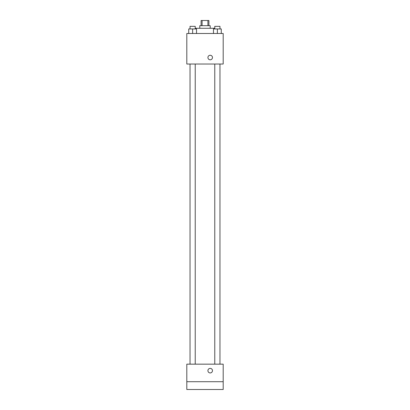 <?xml version="1.0" encoding="UTF-8"?>
<svg xmlns="http://www.w3.org/2000/svg" width="410" height="410" viewBox="0 0 410 410"><rect width="100%" height="100%" fill="white"/><g stroke="black" fill="none" stroke-linecap="round" stroke-linejoin="round"><path stroke-width="0.61" d="M202.089 25.697L202.089 20.5L201.1 20.5L201.1 25.697M202.089 20.5L208.9 20.5L208.9 25.697M207.911 25.697L207.911 20.5M199.803 28.295L199.803 25.697L210.197 25.697L210.197 28.295M214.743 28.946L214.743 28.295L195.257 28.295L195.257 28.946M186.811 33.492L223.189 33.492L223.189 64.027L186.811 64.027L186.811 33.492M210.197 59.804A2.276 2.276 0 0 1 208.229 56.395A2.276 2.276 0 0 1 212.165 56.395A2.276 2.276 0 0 1 210.197 59.804M186.811 364.162L223.189 364.162L223.189 389.5L186.811 389.5L186.811 364.162M210.197 372.936A2.276 2.276 0 0 1 208.229 369.523A2.276 2.276 0 0 1 212.165 369.523A2.276 2.276 0 0 1 210.197 372.936M186.811 381.705L223.189 381.705M213.472 33.492L213.472 28.946L221.267 28.946L221.267 33.492L221.267 28.946M217.372 33.492L217.372 28.946M219.97 28.946L219.97 26.348L214.768 26.348L214.768 28.946M188.733 33.492L188.733 28.946L196.528 28.946L196.528 33.492L196.528 28.946M192.628 33.492L192.628 28.946M195.232 28.946L195.232 26.348L190.03 26.348L190.03 28.946M214.768 64.027L214.768 364.162M219.97 64.027L219.97 364.162M195.232 364.162L195.232 64.027M190.03 364.162L190.03 64.027"/></g></svg>
